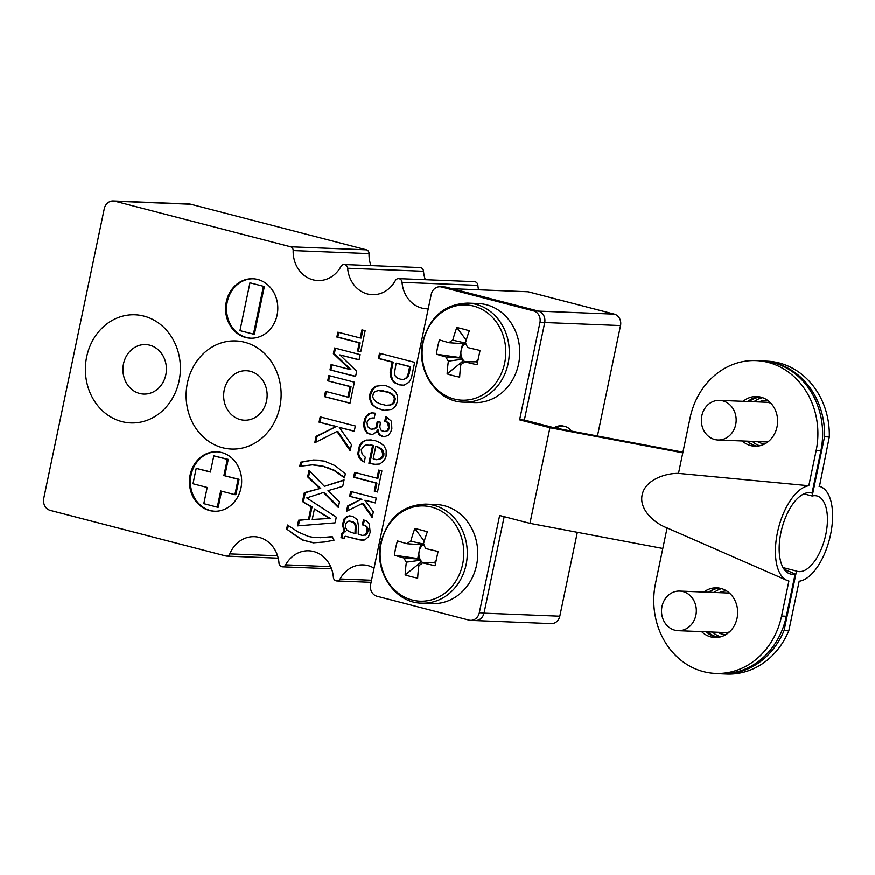 <?xml version="1.0" encoding="UTF-8"?>
<svg xmlns="http://www.w3.org/2000/svg" width="875" height="875" viewBox="0 0 875 875"><rect width="100%" height="100%" fill="white"/><g stroke="black" fill="none" stroke-linecap="round" stroke-linejoin="round"><path stroke-width="1.31" d="M571.473 431.113A44.548 20.945 104.6 0 0 565.097 426.552A44.548 20.945 104.6 0 0 555.855 428.159M565.097 426.552L563.402 426.114A44.548 20.945 104.6 0 0 554.05 427.777M240.953 488.13A29.739 26.108 92.3 0 1 214.364 511.252A29.739 26.108 92.3 0 1 190.148 474.939A29.739 26.108 92.3 0 1 216.737 451.817A29.739 26.108 92.3 0 1 240.953 488.13M214.834 511.262A29.739 26.108 92.3 0 1 191.1 474.983A29.739 26.108 92.3 0 1 217.219 451.85M226.297 301.908A29.739 26.108 -87.7 0 0 250.512 338.209A29.739 26.108 -87.7 0 0 277.102 315.087A29.739 26.108 -87.7 0 0 252.886 278.786A29.739 26.108 -87.7 0 0 226.297 301.908M253.367 278.808A29.739 26.108 -87.7 0 0 227.248 301.941A29.739 26.108 -87.7 0 0 250.983 338.22M187.414 383.02A54.108 47.502 -87.7 0 0 222.611 447.759A54.108 47.502 -87.7 0 0 279.847 407.006A54.108 47.502 -87.7 0 0 244.65 342.267A54.108 47.502 -87.7 0 0 187.414 383.02M224.252 389.998A24.762 21.744 -87.7 0 0 244.409 420.23A24.762 21.744 -87.7 0 0 266.558 400.98A24.762 21.744 -87.7 0 0 246.389 370.748A24.762 21.744 -87.7 0 0 224.252 389.998M86.669 356.869A54.108 47.502 -87.7 0 0 121.877 421.619A54.108 47.502 -87.7 0 0 179.112 380.866A54.108 47.502 -87.7 0 0 143.916 316.127A54.108 47.502 -87.7 0 0 86.669 356.869M123.517 363.847A24.762 21.744 -87.7 0 0 143.675 394.089A24.762 21.744 -87.7 0 0 165.823 374.828A24.762 21.744 -87.7 0 0 145.655 344.597A24.762 21.744 -87.7 0 0 123.517 363.847M784.055 569.209L795.145 574.044L786.33 616.273A73.784 64.783 92.3 0 1 720.344 673.641L715.597 673.444A73.784 64.783 92.3 0 1 655.517 583.363L667.1 527.953L666.192 527.559L786.964 580.387A49.044 23.067 104.6 0 0 788.911 581.022L781.583 616.077A73.784 64.783 92.3 0 1 715.597 673.444M667.1 527.953C654.456 523.272 638.87 509.469 642.163 494.889C644.984 480.222 664.934 473.123 678.497 473.408L690.069 417.998A73.784 64.783 92.3 0 1 756.055 360.631L760.791 360.817A73.784 64.783 92.3 0 1 820.87 450.909L812.055 493.128A41.869 19.688 104.6 0 0 810.009 492.702A41.869 19.688 104.6 0 0 809.473 492.658A41.869 19.688 104.6 0 0 781.747 529.08A41.869 19.688 104.6 0 0 789.031 573.519A41.869 19.688 104.6 0 0 792.422 574.295A41.869 19.688 104.6 0 0 795.145 574.044M743.105 401.341A24.85 21.82 92.3 0 1 756.798 396.561A24.85 21.82 92.3 0 1 777.033 426.902A24.85 21.82 92.3 0 1 754.808 446.228A24.85 21.82 92.3 0 1 742.208 440.989M757.192 446.173A24.85 21.82 92.3 0 1 746.944 441.175M703.861 592.058A24.85 21.82 92.3 0 1 716.844 587.847A24.85 21.82 92.3 0 1 737.078 618.188A24.85 21.82 92.3 0 1 714.853 637.514A24.85 21.82 92.3 0 1 701.575 631.652M717.227 637.459A24.85 21.82 92.3 0 1 706.322 631.837M320.009 537.764L332.216 536.659L334.042 540.203L324.756 541.986L313.338 542.85L302.323 539.995L286.639 529.102L287.492 525.055L298.364 532.142L308.678 536.528L314.081 537.513L325.686 537.523M366.406 527.155L364.886 525.492L362.403 524.847L363.42 519.98L366.264 520.712L369.305 524.07L370.18 532.405L368.528 536.681L364.853 539.995L359.275 539.831L345.767 536.32L344.531 536.867L344.192 538.486L341.009 537.666L341.852 533.608L343.339 531.858L344.487 531.727L342.486 525.219L342.989 522.802L344.192 518.82L346.478 516.862L349.3 515.878L352.57 516.316L357.481 519.717L358.433 525.941L358.236 534.013L362.053 535.434L364.361 535.161L366.198 533.531L367.139 529.069L366.406 527.155L367.347 527.198L364.886 525.492M376.228 498.094L375.211 502.95L364.908 500.281L373.341 511.875L372.159 517.541L362.37 503.475L346.511 511.317L347.605 506.045L361.003 499.264L349.639 496.322L350.656 491.455L376.228 498.094M353.62 477.269L354.637 472.413L377.005 478.22L378.7 470.116L381.894 470.947L377.497 492.023L374.292 491.192L375.988 483.077L353.62 477.269L354.572 477.302L355.545 472.653M335.081 465.631L345.341 473.845L344.498 477.892L334.064 470.488L323.323 466.419L312.419 464.866L299.764 466.287L300.606 462.241L313.425 460.009L324.417 461.147L335.081 465.631M362.163 454.289L365.291 457.231L364.273 462.098L361.594 460.556L359.188 457.778L357.733 453.983L359.592 445.069L362.141 441.886L366.636 440.07L374.784 440.475L379.936 442.663L384.136 445.889L386.214 450.286L386.094 456.225L384.53 460.097L379.969 464.023L374.653 464.363L368.889 463.302L372.619 445.462L365.969 445.036L363.858 446.173L361.233 449.772L362.163 454.289M355.337 426.027L354.233 431.298L339.314 427.427L351.444 444.664L350.164 450.745L336.973 431.506L314.759 442.827L316.116 436.362L336.131 426.595L319.08 422.177L320.184 416.894L355.337 426.027M368.769 413.711L371.952 412.825L375.233 413.241L374.216 418.119L369.162 418.939L366.986 422.22L367.555 426.639L371.131 429.275L374.675 428.488L376.075 427.142L377.267 421.466L380.45 422.286L379.794 427.252L381.325 430.642L384.891 431.561L386.914 430.795L388.642 427.831L387.537 422.428L384.781 421.269L385.798 416.423L391.508 421.312L391.847 428.673L390.819 431.812L388.631 435.094L384.136 436.92L378.711 434.23L377.333 430.03L376.567 431.966L372.247 434.678L367.27 433.387L364.394 429.242L363.562 424.32L364.744 418.644L368.769 413.711L372.695 412.923M379.564 385.328L386.214 385.766L390.294 387.68L395.478 391.595L397.556 395.97L397.523 401.516L395.358 406.503L391.748 409.412L384.059 410.408L376.677 408.078L371.514 404.162L369.589 397.25L369.83 394.319L371.995 389.331L375.233 386.345L383.184 385.383M325.511 391.377L347.889 397.184L350.098 386.652L327.709 380.833L328.814 375.572L354.386 382.211L349.989 403.266L324.417 396.637L325.511 391.377M360.15 354.648L359.045 359.92L339.861 354.933L356.672 371.262L355.578 376.534L329.995 369.895L331.1 364.623L349.923 369.512L333.386 353.686L334.567 348.009L360.15 354.648M378.427 358.542L379.52 353.27L414.684 362.392L411.381 378.197L409.019 382.287L403.922 385.23L399.131 384.847L394.691 382.834L391.65 379.487L390.272 375.277L390.163 372.258L392.273 362.13L378.427 358.542L379.378 358.575L380.428 353.511M336.864 337.061L337.87 332.205L360.248 338.013L361.944 329.908L365.137 330.739L360.741 351.816L357.547 350.984L359.242 342.869L336.864 337.061L337.805 337.105L338.778 332.445M428.236 308.82A29.455 25.867 92.3 0 1 426.628 308.809A29.455 25.867 92.3 0 1 402.041 282.363A4.134 3.631 -87.7 0 0 395.347 280.634A29.455 25.867 92.3 0 1 372.247 294.7A29.455 25.867 92.3 0 1 347.659 268.253A4.134 3.631 -87.7 0 0 340.966 266.514A29.455 25.867 92.3 0 1 317.866 280.58A29.455 25.867 92.3 0 1 293.18 250.589A3.817 3.347 -87.7 0 0 290.609 246.805L114.898 201.195A10.073 8.838 -87.7 0 0 113.258 200.955A10.073 8.838 -87.7 0 0 104.256 208.786L43.75 498.389A10.073 8.838 -87.7 0 0 50.302 510.431L226.012 556.041A3.817 3.347 -87.7 0 0 229.819 553.908A29.455 25.867 92.3 0 1 254.417 536.703A29.455 25.867 92.3 0 1 279.005 563.15A4.134 3.631 -87.7 0 0 285.688 564.889A29.455 25.867 92.3 0 1 308.798 550.823A29.455 25.867 92.3 0 1 333.375 577.27A4.134 3.631 -87.7 0 0 340.069 578.998A29.455 25.867 92.3 0 1 363.18 564.933A29.455 25.867 92.3 0 1 374.052 568.17M311.128 506.833L302.488 501.594L304.347 492.691L319.802 488.578L307.65 476.886L309.006 470.389L324.395 486.347L344.072 479.927L342.727 486.402L327.983 490.7L339.5 501.812L338.319 507.478L323.488 492.516L306.753 497.941L336.284 517.202L335.103 522.878L297.402 525.908L298.594 520.242L308.503 519.4L311.128 506.833L312.08 506.877L302.488 501.594M370.956 265.617A29.455 25.867 92.3 0 1 369.042 253.63A3.817 3.347 -87.7 0 0 366.472 249.845L190.761 204.236A10.073 8.838 -87.7 0 0 189.109 203.995L113.258 200.955M425.337 279.727A29.455 25.867 92.3 0 1 423.522 271.294A4.134 3.631 -87.7 0 0 420.066 267.575L344.214 264.545M478.548 289.811A29.455 25.867 92.3 0 1 477.892 285.403A4.134 3.631 -87.7 0 0 474.447 281.695L398.595 278.655M597.45 436.023L620.528 325.588A9.538 8.378 -87.7 0 0 614.316 314.169L528.095 291.791L452.233 288.75A29.455 25.867 92.3 0 1 452.233 288.761L446.348 287.23A9.8 8.597 -87.7 0 0 444.741 286.989L440.005 286.803A9.8 8.597 -87.7 0 0 431.244 294.416L370.628 584.544A9.8 8.597 -87.7 0 0 377.005 596.269L468.956 620.134A9.8 8.597 -87.7 0 0 470.564 620.375A9.8 8.597 -87.7 0 0 479.325 612.763L499.647 515.506L529.944 523.37L549.927 427.744L519.619 419.88L539.941 322.634A9.8 8.597 -87.7 0 0 533.564 310.909L441.602 287.033A9.8 8.597 -87.7 0 0 440.005 286.803M474.742 620.539A9.538 8.378 -87.7 0 0 475.42 620.605L551.283 623.634A9.538 8.378 -87.7 0 0 559.803 616.219L577.336 532.339M708.597 592.244A24.85 21.82 92.3 0 1 719.206 588.087M682.927 452.178L554.663 427.93L524.366 420.066L544.677 322.82A9.8 8.597 -87.7 0 0 544.863 319.506A9.8 8.597 -87.7 0 0 538.3 311.095L452.233 288.761L538.464 311.139L614.316 314.169M544.863 319.506A9.538 8.378 -87.7 0 0 538.464 311.139M475.42 620.605A9.538 8.378 -87.7 0 0 482.923 616.011A9.8 8.597 -87.7 0 0 484.072 612.948L504.175 516.688M470.564 620.375L475.311 620.561A9.8 8.597 -87.7 0 0 482.923 616.011M662.802 548.494L529.944 523.37M519.619 419.88L524.366 420.066M682.784 452.856L549.927 427.744M747.841 401.538A24.85 21.82 92.3 0 1 759.161 396.802M756.055 360.631A73.784 64.783 92.3 0 1 816.134 450.712L808.806 485.767L678.497 473.408M808.806 485.767A49.044 23.067 104.6 0 0 777.93 530.425A49.044 23.067 104.6 0 0 786.964 580.387M249.955 282.833L263.441 286.333L253.455 334.162L239.958 330.662L249.955 282.833L263.441 286.333M264.392 286.377L254.395 334.195L253.455 334.162M227.292 459.375L213.806 455.875L210.416 472.084L196.208 468.398L192.992 483.787L207.2 487.484L203.809 503.694L217.306 507.194L220.686 490.984L234.894 494.67L238.109 479.281L223.902 475.584L227.292 459.375L228.244 459.408L213.806 455.875M210.459 471.887L196.208 468.398M221.594 491.214L218.247 507.238L217.306 507.194M238.109 479.281L239.061 479.314L235.845 494.703L234.894 494.67M239.061 479.314L223.902 475.584M224.853 475.628L228.244 459.408M362.852 330.148L361.2 338.056L360.248 338.013M360.784 351.619L357.547 350.984M358.488 351.028L360.183 342.912L359.242 342.869M360.183 342.912L337.805 337.105M404.009 385.197L399.131 384.847M400.083 384.891L394.691 382.834M395.631 382.867L392.798 381.073M393.75 381.106L391.65 379.487M392.591 379.531L391.223 375.309L390.272 375.277M391.223 375.309L391.103 372.302L390.163 372.258M391.103 372.302L393.225 362.173L392.273 362.13M393.225 362.173L379.378 358.575M408.231 373.537L409.675 366.647L396.178 363.147L394.406 373.363L395.325 376.173L397.206 377.945L400.312 379.17L403.244 379.509L405.278 378.755L407.192 376.677L408.231 373.537L409.183 373.581L410.616 366.691L409.675 366.647M410.616 366.691L396.178 363.147M405.278 378.755L403.244 379.509M406.219 378.798L408.144 376.72L407.192 376.677M408.144 376.72L409.183 373.581M359.089 359.723L339.861 354.933M355.611 376.337L329.995 369.895M330.947 369.939L332.008 364.853M333.386 353.686L334.338 353.73L350.875 369.545L349.923 369.512M334.338 353.73L335.475 348.25M350.098 386.652L351.039 386.684L348.841 397.228L347.889 397.184M351.039 386.684L327.709 380.833M328.661 380.877L329.722 375.812M350.033 403.069L324.417 396.637M325.358 396.67L326.419 391.617M384.672 410.364L381.216 409.675M382.167 409.708L376.677 408.078M377.628 408.122L373.111 405.442M374.062 405.475L371.514 404.162M372.455 404.206L370.737 399.908L369.786 399.875M370.737 399.908L370.541 397.283L369.589 397.25M370.541 397.283L370.77 394.363L369.83 394.319M370.77 394.363L372.936 389.375L371.995 389.331M372.936 389.375L376.184 386.378L375.233 386.345M376.184 386.378L380.516 385.361M388.577 392.361L378.47 390.589L375.288 391.475L373.363 393.542L372.684 396.78L373.68 399.175L376.097 401.931L379.837 403.758L385.864 405.322L389.67 405.037L392.58 403.648L393.641 402.216L394.395 398.573L393.127 395.664L388.577 392.361L389.528 392.394L382.55 390.786M383.491 390.83L378.47 390.589M389.67 405.037L385.864 405.322M390.622 405.07L393.531 403.692L392.58 403.648M393.531 403.692L394.581 402.259L393.641 402.216M394.581 402.259L395.347 398.606L394.395 398.573M395.347 398.606L394.078 395.708L393.127 395.664M394.078 395.708L391.869 394.494M392.82 394.527L389.528 392.394M374.227 418.086L371.995 417.955M373.428 429.012L371.131 429.275M374.38 429.056L375.616 428.531L374.675 428.488M375.616 428.531L377.027 427.175L376.075 427.142M377.027 427.175L378.164 421.695M386.914 430.795L384.891 431.561M387.866 430.839L389.594 427.875L388.642 427.831M389.594 427.875L389.211 424.353L388.27 424.32M389.211 424.353L388.489 422.461L387.537 422.428M388.489 422.461L384.781 421.269M385.733 421.312L386.641 416.97M384.519 436.811L382.003 436.362M382.944 436.406L379.969 435.4M380.909 435.444L378.711 434.23M379.652 434.263L378.58 432.283L377.628 432.239M378.58 432.283L378.273 430.062L377.333 430.03M372.553 434.547L367.27 433.387M368.222 433.431L366.155 430.762L365.214 430.73M366.155 430.762L365.345 429.286L364.394 429.242M365.345 429.286L364.503 424.364L363.562 424.32M364.503 424.364L365.695 418.688L364.744 418.644M365.695 418.688L366.909 416.423L365.958 416.391M366.909 416.423L369.709 413.755M354.277 431.102L339.314 427.427M350.383 449.717L337.925 431.55L336.973 431.506M315.831 442.291L317.067 436.395L316.116 436.362M317.067 436.395L336.131 426.595M337.083 426.639L319.08 422.177M320.031 422.209L321.092 417.134M364.361 461.65L361.594 460.556M362.545 460.6L360.139 457.822L359.188 457.778M360.139 457.822L358.684 454.027L357.733 453.983M358.684 454.027L359.341 449.083L358.4 449.039M359.341 449.083L360.544 445.112L359.592 445.069M360.544 445.112L363.081 441.93L362.141 441.886M363.081 441.93L366.636 440.07M367.587 440.103L371.208 439.928M375.298 464.352L369.961 463.575M370.902 463.619L368.889 463.302M369.841 463.334L373.57 445.506L372.619 445.462M373.57 445.506L370.475 444.905M377.858 447.245L375.812 446.294L373.188 458.861L376.742 459.78L379.925 458.894L382.889 455.394L381.784 449.98L377.858 447.245L378.798 447.289L375.812 446.294M379.925 458.894L376.742 459.78M380.866 458.938L382.627 457.68L381.675 457.647M382.627 457.68L383.841 455.438L382.889 455.394M383.841 455.438L383.917 453.316L382.966 453.283M383.917 453.316L382.725 450.023L381.784 449.98M382.725 450.023L380.527 448.809M381.467 448.842L378.798 447.289M344.619 477.334L338.975 473.9M339.927 473.944L334.064 470.488M335.016 470.52L328.562 468.212M329.514 468.245L323.323 466.419M324.264 466.452L317.898 465.445M318.85 465.478L312.419 464.866M300.748 466.156L301.558 462.273L300.606 462.241M301.558 462.273L307.234 460.961M308.186 460.994L313.425 460.009M314.377 460.053L319.069 460.195M379.608 470.345L377.956 478.264L377.005 478.22M377.53 491.827L374.292 491.192M375.244 491.225L376.939 483.109L375.988 483.077M376.939 483.109L354.572 477.302M375.244 502.753L364.908 500.281M372.378 516.523L363.311 503.519L362.37 503.475M347.572 510.792L348.556 506.078L347.605 506.045M348.556 506.078L361.003 499.264M361.955 499.308L349.639 496.322M350.591 496.355L351.564 491.695M365.838 525.536L362.403 524.847M363.355 524.891L364.328 520.209M363.508 540.378L359.275 539.831M360.216 539.864L345.767 536.32M344.236 538.289L341.009 537.666M341.95 537.698L342.803 533.641L341.852 533.608M342.803 533.641L344.291 531.902L343.339 531.858M344.291 531.902L345.439 531.759L344.487 531.727M345.439 531.759L344.356 529.769L343.405 529.725M344.356 529.769L343.427 525.263L342.486 525.219M343.427 525.263L343.941 522.834L342.989 522.802M343.941 522.834L345.133 518.853L344.192 518.82M345.133 518.853L347.419 516.895L346.478 516.862M347.419 516.895L350.066 515.977M364.361 535.161L362.053 535.434M365.302 535.205L367.15 533.564L366.198 533.531M367.15 533.564L367.927 531.617L366.975 531.573M367.927 531.617L368.08 529.102L367.139 529.069M368.08 529.102L367.347 527.198M349.716 531.803L354.955 533.597L355.337 526.411L354.506 523.217L349.344 521.03L347.747 521.456L345.745 523.928L345.691 527.767L347.036 530.25L349.716 531.803M355.009 529.758L355.961 529.791L355.895 533.63L354.955 533.597M355.961 529.791L356.289 526.455L355.337 526.411M356.289 526.455L355.447 523.25L354.506 523.217M355.447 523.25L352.548 521.861M353.5 521.894L349.344 521.03M326.627 537.556L332.303 536.812M314.038 542.828L302.323 539.995M303.275 540.039L297.347 537.009M298.288 537.042L292.086 533.498M293.027 533.542L286.639 529.102M287.591 529.145L288.323 525.656M329.306 518.383L314.431 508.977L312.233 519.52L330.258 518.416L314.431 508.977M330.258 518.416L312.233 519.52M303.439 501.637L305.298 492.723L304.347 492.691M305.298 492.723L319.802 488.578M320.753 488.611L308.602 476.919L307.65 476.886M308.602 476.919L309.794 471.209M343.995 480.298L324.395 486.347M338.472 506.723L324.428 492.548L323.488 492.516M298.375 525.831L299.534 520.286L298.594 520.242M299.534 520.286L308.503 519.4M309.455 519.433L312.08 506.877M783.07 567.623L796.502 571.102A38.959 18.32 104.6 0 0 797.398 571.397A38.959 18.32 104.6 0 0 799.258 571.659A38.959 18.32 104.6 0 0 825.398 536.364A38.959 18.32 104.6 0 0 816.977 495.983A38.959 18.32 104.6 0 0 815.128 495.709A38.959 18.32 104.6 0 0 812.186 496.037L803.906 493.894M718.966 637.23A24.784 21.755 92.3 0 1 716.548 636.77A24.784 21.755 92.3 0 1 707.766 631.892M709.352 592.277A24.784 21.755 92.3 0 1 717.85 588.252M720.792 636.825A24.784 21.755 92.3 0 1 712.502 632.089M714.087 592.473A24.784 21.755 92.3 0 1 721.656 588.656M755.355 445.78A24.784 21.755 92.3 0 1 747.6 441.208M749.186 401.592A24.784 21.755 92.3 0 1 760.845 397.163M759.631 445.812A24.784 21.755 92.3 0 1 752.336 441.394M753.922 401.778A24.784 21.755 92.3 0 1 762.617 397.709M764.684 361.113L767.047 361.2A74.309 65.242 92.3 0 1 829.303 436.975L819.47 486.391A48.869 22.98 104.6 0 0 819.011 486.281M766.489 361.331A74.309 65.242 92.3 0 1 824.567 436.789L812.186 496.037M819.47 486.391A48.869 22.98 104.6 0 1 830.462 535.117A48.869 22.98 104.6 0 1 799.17 581.252L788.867 630.547A74.309 65.242 92.3 0 1 726.775 674.045L722.028 673.859A74.309 65.242 92.3 0 1 717.861 673.542M796.502 571.102L784.131 630.361A74.309 65.242 92.3 0 1 722.028 673.859M829.303 436.975L824.567 436.789M788.867 630.547L784.131 630.361M477.586 362.206L476.087 361.823A11.025 9.68 -87.7 0 0 478.133 359.614M462.602 343.7L461.464 349.158A11.025 9.68 -87.7 0 0 461.136 350.405A11.025 9.68 -87.7 0 0 460.939 351.684A11.025 9.68 -87.7 0 0 462.033 358.17A11.025 9.68 -87.7 0 0 462.612 359.242A11.025 9.68 -87.7 0 0 464.866 361.834M473.648 306.119A47.666 41.847 -87.7 0 0 423.227 342.016A47.666 41.847 -87.7 0 0 454.234 399.055A47.666 41.847 -87.7 0 0 504.656 363.147A47.666 41.847 -87.7 0 0 473.648 306.119M463.783 402.172L474.261 402.598A49.558 43.509 -87.7 0 0 518.58 364.066A49.558 43.509 -87.7 0 0 478.22 303.548L467.742 303.133C444.697 303.986 429.723 316.859 422.833 341.742C415.855 370.836 437.216 402.139 463.783 402.172A49.558 43.509 -87.7 0 0 508.102 363.639A49.558 43.509 -87.7 0 0 467.742 303.133M476.087 361.823L464.548 361.834A13.027 11.441 -87.7 0 1 460.917 364.416A78.958 37.122 -75.4 0 0 459.67 377.158A78.334 36.98 178 0 1 453.228 375.681A78.334 36.98 178 0 1 447.136 373.909L462.055 361.889L462.612 359.242L448.383 361.167A78.958 37.122 104.6 0 0 447.136 373.909M480.036 350.525A11.025 9.68 -87.7 0 0 480.025 350.47A78.958 7.088 -168.2 0 1 467.534 347.528A13.027 11.441 -87.7 0 0 465.303 343.427A78.958 37.122 -75.4 0 1 469.35 330.805A78.334 24.402 24.6 0 0 462.973 329.022A78.334 24.402 24.6 0 0 456.816 327.545A78.958 37.122 104.6 0 0 452.769 340.178A13.027 11.441 -87.7 0 0 449.137 342.759A78.958 7.088 -168.2 0 1 439.425 339.927A78.334 63.656 -71 0 0 436.439 354.233A78.958 7.088 11.8 0 0 446.152 357.066A13.027 11.441 -87.7 0 0 448.383 361.167M480.047 350.47A78.334 2.275 101.9 0 0 477.061 364.777A78.958 7.088 11.8 0 1 464.548 361.834M452.769 340.178L465.959 343.197M456.816 327.545L466.244 340.178M462.055 361.889L463.98 362.392M446.152 357.066L462.033 358.17L459.703 357.569L461.464 349.158A11.025 9.68 -87.7 0 1 465.019 343.875L449.137 342.759M436.439 354.233L459.703 357.569M435.597 563.216L434.098 562.833A11.025 9.68 -87.7 0 0 436.133 560.623M420.613 544.709L419.475 550.156A11.025 9.68 -87.7 0 0 419.147 551.414A11.025 9.68 -87.7 0 0 418.939 552.694A11.025 9.68 -87.7 0 0 420.033 559.18A11.025 9.68 -87.7 0 0 420.613 560.252A11.025 9.68 -87.7 0 0 422.877 562.844M431.659 507.117A47.666 41.847 -87.7 0 0 381.238 543.025A47.666 41.847 -87.7 0 0 412.245 600.053A47.666 41.847 -87.7 0 0 462.667 564.156A47.666 41.847 -87.7 0 0 431.659 507.117M421.794 603.181L432.261 603.608A49.558 43.509 -87.7 0 0 476.591 565.075A49.558 43.509 -87.7 0 0 436.231 504.558L425.753 504.142C402.697 504.995 387.734 517.869 380.844 542.752C373.866 571.834 395.227 603.148 421.794 603.181A49.558 43.509 -87.7 0 0 466.113 564.648A49.558 43.509 -87.7 0 0 425.753 504.142M434.098 562.833L422.548 562.844A13.027 11.441 -87.7 0 1 418.928 565.425A78.958 37.122 -75.4 0 0 417.67 578.167A78.334 36.98 178 0 1 411.228 576.68A78.334 36.98 178 0 1 405.147 574.919L420.066 562.898L420.613 560.252L406.394 562.177A78.958 37.122 104.6 0 0 405.147 574.919M438.047 551.534A11.025 9.68 -87.7 0 0 438.036 551.48A78.958 7.088 -168.2 0 1 425.545 548.538A13.027 11.441 -87.7 0 0 423.314 544.436A78.958 37.122 -75.4 0 1 427.361 531.814A78.334 24.402 24.6 0 0 420.973 530.031A78.334 24.402 24.6 0 0 414.827 528.555A78.958 37.122 104.6 0 0 410.78 541.188A13.027 11.441 -87.7 0 0 407.148 543.769A78.958 7.088 -168.2 0 1 397.436 540.936A78.334 63.656 -71 0 0 394.45 555.242A78.958 7.088 11.8 0 0 404.162 558.075A13.027 11.441 -87.7 0 0 406.394 562.177M438.058 551.48A78.334 2.275 101.9 0 0 435.072 565.786A78.958 7.088 11.8 0 1 422.548 562.844M410.78 541.188L423.97 544.206M414.827 528.555L424.244 541.188M420.066 562.898L421.991 563.402M404.162 558.075L420.033 559.18L417.714 558.578L419.475 550.156A11.025 9.68 -87.7 0 1 423.03 544.884L407.148 543.769M394.45 555.242L417.714 558.578M661.992 606.506A19.83 17.402 92.3 0 1 679.722 591.095A19.83 17.402 92.3 0 1 695.866 615.3A19.83 17.402 92.3 0 1 678.136 630.711A19.83 17.402 92.3 0 1 661.992 606.506M701.827 415.811A19.83 17.402 92.3 0 1 719.556 400.4A19.83 17.402 92.3 0 1 735.7 424.605A19.83 17.402 92.3 0 1 717.97 440.016A19.83 17.402 92.3 0 1 701.827 415.811M229.819 553.908L277.561 555.822M285.688 564.889L330.706 566.694M340.069 578.998L371.525 580.267M484.017 613.189L559.803 616.219M544.731 322.558L620.528 325.588M402.041 282.363L477.892 285.403M347.659 268.253L423.522 271.294M293.18 250.589L369.042 253.63M290.609 246.805L366.472 249.845M114.898 201.195L190.761 204.236M479.325 612.763L484.072 612.948M539.941 322.634L544.677 322.82M533.564 310.909L538.3 311.095M441.602 287.033L446.348 287.23M786.33 616.273L781.583 616.077M820.87 450.909L816.134 450.712M678.136 630.711L724.598 632.57A19.83 17.402 -87.7 0 0 729.389 632.002M725.922 634.605A21.809 19.141 92.3 0 1 717.577 632.286M730.002 593.589A19.83 17.402 -87.7 0 0 726.184 592.955L679.722 591.095M719.163 592.67A21.809 19.141 92.3 0 1 726.709 590.997M717.97 440.016L764.433 441.875A19.83 17.402 -87.7 0 0 768.436 441.514M764.892 443.877A21.809 19.141 92.3 0 1 757.411 441.602M770.897 403.266A19.83 17.402 -87.7 0 0 766.019 402.259L719.556 400.4M758.997 401.986A21.809 19.141 92.3 0 1 767.605 400.356M226.636 556.128L278.217 558.195M282.45 566.858L331.559 568.827M336.831 580.978L371.087 582.345"/></g></svg>
